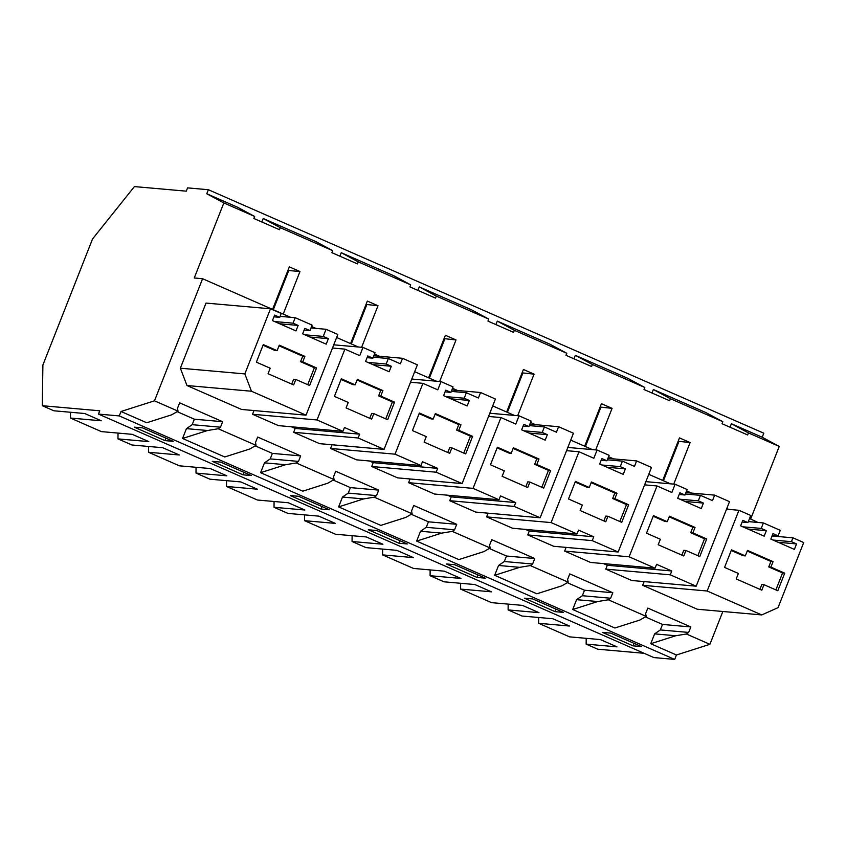 <?xml version="1.0" encoding="UTF-8"?>
<svg xmlns="http://www.w3.org/2000/svg" width="846" height="846" viewBox="0 0 846 846"><rect width="100%" height="100%" fill="white"/><g stroke="black" fill="none" stroke-linecap="round" stroke-linejoin="round"><path stroke-width="1.27" d="M762.204 437.245L731.388 423.74L748.435 432.909L779.251 446.424L762.204 437.245L763.801 433.205L208.37 189.716L187.569 187.875L186.279 191.164L134.429 186.585L92.542 238.963L42.892 365.017L42.3 405.71L99.765 410.796L98.464 414.085L653.895 657.575L674.685 659.415L119.265 415.925L98.464 414.085M673.744 484.113L690.114 442.564L678.143 441.242M690.114 442.564L679.465 437.89L662.704 480.433M597.72 601.538L608.337 599.793L646.207 616.396L639.904 620.033L614.894 628.007L572.71 609.511L597.72 601.538L576.581 599.666L582.344 595.721L584.501 590.233L567.306 582.693M644.144 653.302L597.72 649.199L586.151 644.123L616.998 646.852L600.406 639.587L569.559 636.858L538.638 623.301L569.474 626.029L552.893 618.754L522.045 616.025L508.118 609.924L538.965 612.652L522.373 605.376L491.537 602.648L460.605 589.091L491.452 591.819L474.86 584.544L444.023 581.815L437.054 578.77L430.096 575.714L460.933 578.442L444.34 571.166L413.504 568.438L382.582 554.881L413.419 557.609L396.827 550.344L365.99 547.605L359.021 544.56L352.063 541.503L382.9 544.232L366.318 536.956L335.471 534.228L304.549 520.671L335.386 523.399L318.805 516.134L287.957 513.406L274.03 507.293L304.877 510.022L288.285 502.757L257.448 500.028L226.517 486.471L257.364 489.2L240.772 481.924L209.935 479.196L196.008 473.094L226.844 475.822L210.252 468.547L179.415 465.818L148.494 452.261L179.331 454.989L162.739 447.714L131.902 444.985L117.975 438.884L148.811 441.612L132.23 434.336L101.383 431.608L70.461 418.051L101.298 420.779L84.716 413.514L53.869 410.786L42.3 405.71M508.118 609.924L508.16 604.118M722.833 421.689L670.402 398.709L653.355 389.53L705.786 412.52L722.833 421.689L722.04 423.719L747.631 434.939L748.435 432.909M722.844 611.489L709.91 644.314L676.44 654.984L650.733 643.721L675.753 635.748L654.614 633.876L660.366 629.932L662.534 624.443L645.339 616.903M650.733 643.721L654.614 633.876M792.945 537.823L803.7 542.54L778.045 607.661L761.738 614.926L707.161 591.005L738.949 510.286L750.73 515.457L747.917 522.595L742.799 520.343L740.631 525.842L764.181 536.163L766.349 530.675L761.231 528.422L763.388 522.934L780.287 530.347L778.119 535.835L773.001 533.593L770.843 539.082L794.394 549.403L796.551 543.915L791.433 541.673L792.945 537.823L772.06 535.983M770.907 567.116L773.064 561.628L747.462 550.408L745.305 555.896L731.483 549.837L724.557 567.402L738.378 573.461L736.221 578.95L761.823 590.18L763.98 584.692L777.802 590.751L784.728 573.176L770.907 567.116L768.739 566.926L782.561 572.985L775.898 589.905M773.064 561.628L770.907 561.437L747.208 551.053M745.305 555.896L743.137 555.706L731.219 550.482M763.98 584.692L761.823 584.491L759.909 589.345M770.907 561.437L768.739 566.926M784.728 573.176L782.561 572.985M633.115 645.847L602.394 632.385L610.706 633.115L641.427 646.587L633.115 645.847L634.088 643.372M778.151 542.286L796.551 543.915M773.033 540.044L791.433 541.673M707.161 591.005L642.674 585.295L697.263 609.226L761.738 614.926M726.524 509.197L738.949 510.286M642.674 585.295L644.144 581.593M742.111 522.077L747.917 522.595M747.949 529.046L766.349 530.675M742.82 526.804L761.231 528.422M748.308 521.601L763.388 522.934M772.324 535.317L778.119 535.835M709.91 644.314L686.37 634.003L688.655 632.427L690.822 626.939L647.814 608.084L645.646 613.583L646.207 616.396M690.822 626.939L662.534 624.443M688.655 632.427L660.366 629.932M686.37 634.003L675.753 635.748M731.388 423.74L730.013 427.219M586.151 644.123L586.193 638.328M538.638 623.301L538.68 617.495M663.444 480.761L678.883 441.57M779.251 446.424L750.666 518.989M749.524 518.492L757.91 522.447M676.44 654.984L674.685 659.415M399.026 543.227L407.338 543.967L376.618 530.495L368.306 529.765L399.026 543.227L399.999 540.753M320.994 509.017L329.305 509.757L298.585 496.285L290.273 495.555L320.994 509.017L321.977 506.543M563.394 612.377L555.082 611.647L524.361 598.175L532.673 598.915L563.394 612.377M477.059 577.437L485.371 578.167L454.651 564.705L446.339 563.965L477.059 577.437L478.032 574.952M251.283 475.547L242.971 474.818L212.251 461.345L220.563 462.085L251.283 475.547M142.53 427.875L173.25 441.348L164.938 440.607L134.218 427.135L142.53 427.875M290.527 317.282L202.585 278.725L154.49 400.824L178.03 411.145L177.47 408.332L179.638 402.844L222.646 421.699L220.478 427.188L218.194 428.753L256.063 445.356L249.76 449.004L224.75 456.967L182.556 438.471L186.437 428.636L192.19 424.681L194.358 419.193L177.152 411.653M178.03 411.145L171.727 414.794L146.718 422.757L121.01 411.494L119.265 415.925M572.71 609.511L576.581 599.666M256.063 445.356L255.503 442.543L257.66 437.054L300.668 455.909L298.511 461.398L296.227 462.963L334.085 479.566L333.536 476.753L335.693 471.254L378.701 490.109L376.544 495.608L374.249 497.173L393.179 505.474L412.118 513.776L411.558 510.952L413.726 505.464L456.734 524.319L454.566 529.808L452.282 531.383L490.151 547.975L489.591 545.162L491.748 539.674L534.757 558.529L532.599 564.018L530.315 565.583L568.184 582.185L561.881 585.834L536.872 593.797L494.677 575.301L498.558 565.466L504.311 561.511L506.479 556.023L489.274 548.483M490.151 547.975L483.849 551.624L458.839 559.587L416.644 541.091L420.525 531.256L426.278 527.312L428.446 521.813L411.241 514.273M412.118 513.776L405.816 517.414L380.806 525.387L338.622 506.891L342.493 497.046L348.256 493.102L350.413 487.613L333.218 480.073M334.085 479.566L327.793 483.203L302.783 491.177L260.589 472.681L264.47 462.847L270.223 458.892L272.391 453.403L255.185 445.863M728.755 509.387L726.788 508.531M691.584 493.091L686.592 490.902M670.444 483.827L648.755 474.32M613.551 458.881L608.57 456.703M592.412 449.617L570.733 440.11M535.518 424.681L530.537 422.492M514.379 415.407L492.7 405.9M457.496 390.471L452.504 388.282M436.356 381.208L414.667 371.701M379.463 356.261L374.482 354.083M358.323 346.997L336.634 337.491M315.865 328.385L311.55 326.493M568.184 582.185L567.624 579.373L569.781 573.884L612.79 592.739L584.501 590.233M608.337 599.793L610.632 598.228L612.79 592.739M330.553 448.465L395.029 454.175L420.97 465.543L356.494 459.833L330.553 448.465L332.013 444.763M451.288 391.391L466.368 392.724L478.402 398.001L480.56 392.512L495.418 399.016L462.106 483.574L397.631 477.874L371.701 466.506L373.213 462.656L437.689 468.367L422.482 461.694L420.97 465.543M369.374 460.975L373.213 462.656M696.195 586.193L631.719 580.493L605.789 569.125L607.301 565.276L671.777 570.987L656.57 564.324L655.058 568.163L629.117 556.795L657.025 485.964L671.872 492.478L675.119 484.24L687.142 489.517L684.985 495.005L679.867 492.763L677.699 498.252L701.249 508.573L703.417 503.084L698.299 500.843L700.456 495.354L712.491 500.621L714.659 495.132L729.506 501.646L696.195 586.193L670.265 574.825L671.777 570.987M603.462 563.595L607.301 565.276M655.058 568.163L590.582 562.453L564.642 551.084L566.101 547.383M618.162 551.994L553.686 546.283L527.756 534.915L529.268 531.077L593.744 536.776L578.537 530.114L577.025 533.953L551.095 522.585L578.992 451.753L593.839 458.268L597.086 450.03L609.12 455.307L606.952 460.795L601.834 458.553L599.666 464.042L623.227 474.363L625.384 468.874L620.266 466.632L622.434 461.144L634.458 466.421L636.626 460.922L651.473 467.436L618.162 551.994L592.232 540.626L593.744 536.776M525.429 529.395L529.268 531.077M577.025 533.953L512.549 528.253L486.619 516.885L488.079 513.173M384.073 449.374L319.598 443.664L293.668 432.295L295.18 428.446L359.656 434.157L344.449 427.494L342.937 431.333L317.007 419.965L344.904 349.134L359.751 355.648L362.997 347.41L375.032 352.687L372.864 358.175L367.746 355.933L365.578 361.422L389.139 371.743L391.296 366.255L386.178 364.013L388.335 358.524L400.37 363.791L402.537 358.302L417.385 364.816L384.073 449.374L358.144 437.995L359.656 434.157M291.341 426.765L295.18 428.446M342.937 431.333L278.461 425.633L252.531 414.265L253.99 410.553M540.139 517.784L475.664 512.073L449.723 500.705L451.235 496.866L515.711 502.566L500.515 495.904L498.992 499.753L473.062 488.375L500.959 417.554L515.806 424.058L519.053 415.82L531.087 421.097L528.919 426.585L523.801 424.343L521.644 429.831L545.194 440.163L547.351 434.675L542.233 432.422L544.401 426.934L556.435 432.211L558.593 426.722L573.44 433.226L540.139 517.784L514.199 506.416L515.711 502.566M447.397 495.185L451.235 496.866M498.992 499.753L434.516 494.043L408.586 482.675L410.046 478.973M270.487 308.79L206.012 303.08L180.357 368.2L186.987 385.533L241.565 409.453L306.041 415.164L251.463 391.233L244.843 373.911L270.487 308.79L281.242 313.496L279.73 317.345L274.612 315.103L272.444 320.592L295.994 330.913L298.162 325.424L293.044 323.183L295.201 317.694L312.1 325.097L309.932 330.585L304.814 328.343L302.656 333.832L326.207 344.163L328.364 338.664L323.246 336.422L326.059 329.284L337.84 334.445L306.041 415.164M670.402 398.709L669.609 400.729L644.007 389.509L644.8 387.479L592.38 364.499L591.576 366.53L565.974 355.299L566.778 353.279L514.347 330.289L513.543 332.319L487.941 321.099L488.745 319.069L436.314 296.089L435.521 298.109L409.919 286.889L410.712 284.859L358.281 261.879L357.488 263.91L331.886 252.679L332.69 250.659L280.259 227.669L279.455 229.7L253.853 218.48L254.657 216.449L223.83 202.934L194.263 277.985L202.585 278.725M283.209 314.067L299.97 271.524L294.641 269.187L289.321 266.86L272.56 309.403M361.623 347.294L377.993 305.734L367.344 301.07L350.593 343.603M439.656 381.493L456.026 339.944L445.377 335.27L428.615 377.813M517.689 415.703L534.059 374.144L523.41 369.48L506.648 412.023M595.711 449.913L612.081 408.354L601.432 403.69L584.681 446.223M208.37 189.716L206.784 193.755L223.83 202.934M254.657 216.449L237.61 207.27L206.784 193.755M332.69 250.659L315.632 241.48L263.212 218.501L261.837 221.969M410.712 284.859L393.665 275.69L341.234 252.7L339.87 256.179M488.745 319.069L471.698 309.89L419.267 286.91L417.892 290.39M566.778 353.279L549.72 344.1L497.3 321.12L495.925 324.6M644.8 387.479L627.753 378.31L575.322 355.32L573.958 358.799M653.355 389.53L651.98 393.009M273.3 309.721L288.74 270.53L288 270.212M263.212 218.501L280.259 227.669M121.01 411.494L154.49 400.824M220.478 427.188L192.19 424.681M222.646 421.699L194.358 419.193M218.194 428.753L207.577 430.508L186.437 428.636M182.556 438.471L207.577 430.508M117.975 438.884L118.017 433.078M70.461 418.051L70.504 412.256M263.043 345.231L274.961 350.456L277.128 350.646L279.286 345.157L304.888 356.388L302.72 356.187L279.032 345.803M307.722 384.666L314.384 367.746L316.552 367.936L309.625 385.501L295.804 379.442L293.636 379.251L291.733 384.095M314.384 367.746L300.563 361.686L302.72 356.187M316.552 367.936L302.731 361.877L300.563 361.686M295.804 379.442L293.647 384.93L268.045 373.71L270.202 368.222L256.38 362.162L263.296 344.586L277.128 350.646M304.888 356.388L302.731 361.877M274.633 321.554L293.044 323.183M279.762 323.796L298.162 325.424M280.121 316.351L295.201 317.694M304.137 330.077L309.932 330.585M309.964 337.036L328.364 338.664M304.846 334.794L323.246 336.422M310.979 327.952L326.059 329.284M186.987 385.533L251.463 391.233M180.357 368.2L244.843 373.911M273.924 316.827L279.73 317.345M164.938 440.607L165.911 438.122M299.97 271.524L288.74 270.53M612.081 408.354L600.11 407.042M530.315 565.583L519.687 567.338L498.558 565.466M494.677 575.301L519.687 567.338M430.096 575.714L430.128 569.908M692.874 532.906L695.031 527.418L669.44 516.197L667.272 521.686L653.45 515.626L646.524 533.192L660.356 539.262L658.188 544.75L683.79 555.97L685.947 550.482L699.779 556.541L706.696 538.965L692.874 532.906L690.706 532.716L704.538 538.775L697.865 555.706M695.031 527.418L692.874 527.227L669.186 516.843M667.272 521.686L665.115 521.496L653.197 516.272M685.947 550.482L683.79 550.291L681.876 555.135M692.874 527.227L690.706 532.716M706.696 538.965L704.538 538.775M555.082 611.647L556.065 609.162M685.017 501.456L703.417 503.084M679.898 499.214L698.299 500.843M685.376 494.011L700.456 495.354M685.937 492.594L714.659 495.132M605.789 569.125L670.265 574.825M564.642 551.084L629.117 556.795M644.61 484.864L657.025 485.964M645.868 481.649L675.119 484.24M679.179 494.487L684.985 495.005M610.632 598.228L582.344 595.721M460.605 589.091L460.647 583.285M585.421 446.551L600.85 407.36M575.322 355.32L592.38 364.499M534.059 374.144L522.088 372.832M452.282 531.383L441.665 533.128L420.525 531.256M416.644 541.091L441.665 533.128M352.063 541.503L352.105 535.708M614.841 498.706L617.009 493.207L591.407 481.987L589.239 487.476L575.417 481.416L568.501 498.992L582.323 505.051L580.155 510.54L605.757 521.76L607.925 516.272L621.747 522.331L628.663 504.766L614.841 498.706L612.684 498.516L626.505 504.576L619.843 521.496M617.009 493.207L614.841 493.017L591.153 482.632M589.239 487.476L587.082 487.285L575.164 482.061M607.925 516.272L605.757 516.081L603.854 520.925M614.841 493.017L612.684 498.516M628.663 504.766L626.505 504.576M606.984 467.246L625.384 468.874M601.866 465.004L620.266 466.632M607.343 459.812L622.434 461.144M607.904 458.384L636.626 460.922M527.756 534.915L592.232 540.626M486.619 516.885L551.095 522.585M566.577 450.664L578.992 451.753M567.846 447.439L597.086 450.03M601.157 460.287L606.952 460.795M534.757 558.529L506.479 556.023M532.599 564.018L504.311 561.511M382.582 554.881L382.614 549.086M507.389 412.34L522.828 373.149M497.3 321.12L514.347 330.289M456.026 339.944L444.055 338.622M374.249 497.173L363.632 498.918L342.493 497.046M338.622 506.891L363.632 498.918M274.03 507.293L274.072 501.498M536.819 464.496L538.976 459.008L513.374 447.777L511.217 453.276L497.385 447.217L490.469 464.782L504.29 470.841L502.133 476.33L527.735 487.56L529.892 482.061L543.714 488.121L550.64 470.556L536.819 464.496L534.651 464.306L548.472 470.365L541.81 487.285M538.976 459.008L536.819 458.818L513.12 448.422M511.217 453.276L509.049 453.086L497.131 447.862M529.892 482.061L527.735 481.871L525.821 486.714M536.819 458.818L534.651 464.306M550.64 470.556L548.472 470.365M528.951 433.046L547.351 434.675M523.833 430.794L542.233 432.422M529.31 425.601L544.401 426.934M529.871 424.174L558.593 426.722M449.723 500.705L514.199 506.416M408.586 482.675L473.062 488.375M488.544 416.454L500.959 417.554M489.813 413.239L519.053 415.82M523.124 426.077L528.919 426.585M456.734 524.319L428.446 521.813M454.566 529.808L426.278 527.312M304.549 520.671L304.592 514.876M429.356 378.141L444.795 338.95M419.267 286.91L436.314 296.089M377.993 305.734L366.022 304.412M296.227 462.963L285.599 464.708L264.47 462.847M260.589 472.681L285.599 464.708M196.008 473.094L196.039 467.288M466.368 392.724L464.211 398.223L469.329 400.465L467.161 405.953L443.611 395.632L445.779 390.133L450.897 392.385L453.054 386.897L441.03 381.62L437.784 389.858L422.937 383.344L395.029 454.175M462.106 483.574L436.176 472.205L437.689 468.367M458.786 430.286L460.943 424.798L435.352 413.578L433.184 419.066L419.362 413.007L412.436 430.572L426.268 436.631L424.1 442.13L449.702 453.35L451.859 447.862L465.691 453.921L472.607 436.346L458.786 430.286L456.618 430.096L470.45 436.155L463.777 453.086M460.943 424.798L458.786 424.607L435.098 414.223M433.184 419.066L431.026 418.876L419.108 413.652M451.859 447.862L449.702 447.671L447.788 452.515M458.786 424.607L456.618 430.096M472.607 436.346L470.45 436.155M450.929 398.836L469.329 400.465M445.81 396.594L464.211 398.223M451.849 389.974L480.56 392.512M371.701 466.506L436.176 472.205M410.522 382.244L422.937 383.344M411.78 379.029L441.03 381.62M445.091 391.867L450.897 392.385M378.701 490.109L350.413 487.613M376.544 495.608L348.256 493.102M226.517 486.471L226.559 480.665M351.323 343.931L366.762 304.74M341.234 252.7L358.281 261.879M380.753 396.076L382.921 390.588L357.319 379.368L355.151 384.856L341.329 378.797L334.413 396.372L348.235 402.432L346.067 407.92L371.669 419.14L373.837 413.652L387.658 419.711L394.574 402.146L380.753 396.076L378.596 395.886L392.417 401.945L385.744 418.876M382.921 390.588L380.753 390.397L357.065 380.013M355.151 384.856L352.994 384.666L341.075 379.442M373.837 413.652L371.669 413.461L369.765 418.305M380.753 390.397L378.596 395.886M394.574 402.146L392.417 401.945M242.971 474.818L243.944 472.332M372.896 364.626L391.296 366.255M367.777 362.384L386.178 364.013M373.255 357.181L388.335 358.524M373.816 355.764L402.537 358.302M293.668 432.295L358.144 437.995M252.531 414.265L317.007 419.965M332.478 348.034L344.904 349.134M333.747 344.819L362.997 347.41M367.058 357.657L372.864 358.175M300.668 455.909L272.391 453.403M298.511 461.398L270.223 458.892M148.494 452.261L148.526 446.455"/></g></svg>
